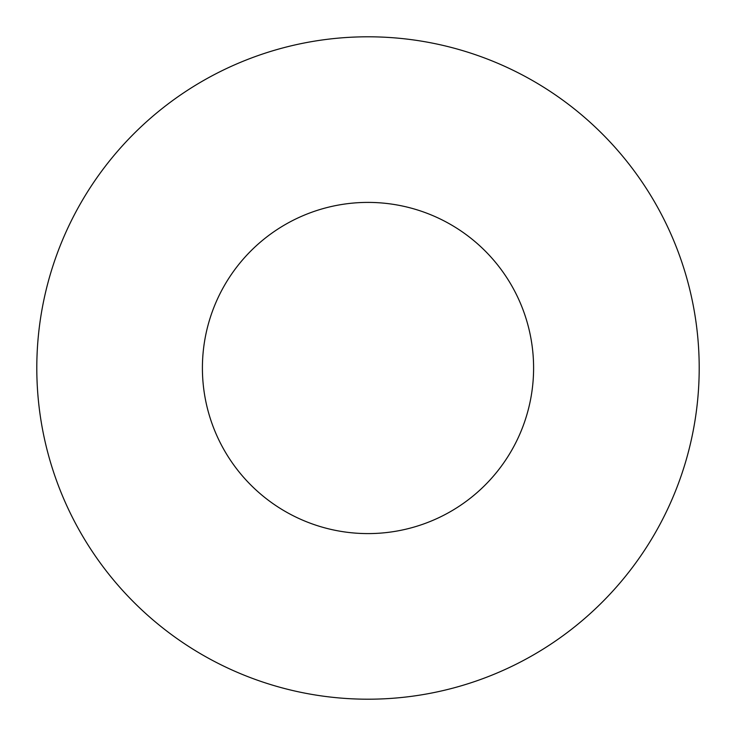 <?xml version="1.0" encoding="UTF-8"?>
<svg xmlns="http://www.w3.org/2000/svg" width="736" height="736" viewBox="0 0 736 736"><rect width="100%" height="100%" fill="white"/><g stroke="black" fill="none" stroke-linecap="round" stroke-linejoin="round"><path stroke-width="1.1" d="M533.6 368A165.6 165.6 0 0 1 285.2 511.41A165.6 165.6 0 0 1 285.2 224.59A165.6 165.6 0 0 1 533.6 368M699.2 368A331.2 331.2 0 0 1 202.4 654.828A331.2 331.2 0 0 1 202.4 81.172A331.2 331.2 0 0 1 699.2 368"/></g></svg>
